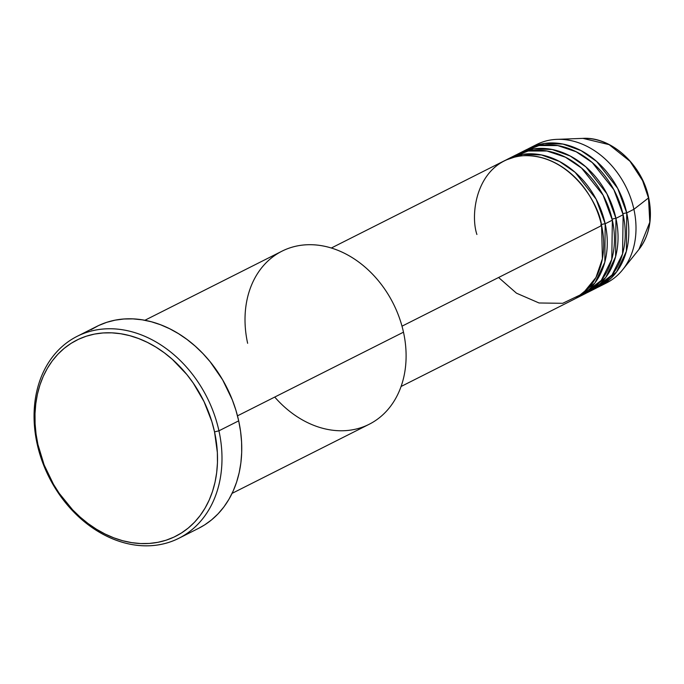 <?xml version="1.0" encoding="UTF-8"?>
<svg xmlns="http://www.w3.org/2000/svg" width="684" height="684" viewBox="0 0 684 684"><rect width="100%" height="100%" fill="white"/><g stroke="black" fill="none" stroke-linecap="round" stroke-linejoin="round"><path stroke-width="1.03" d="M533.161 146.479A77.523 60.671 63.3 0 1 556.964 139.356L582.939 138.373L609.128 144.64L629.99 161.27L642.592 180.644L648.492 197.958A3.232 0.624 -12.4 0 0 648.671 197.667A3.232 0.624 167.6 0 1 648.492 197.958A66.049 51.693 -116.7 0 0 582.939 138.373C611.299 136.543 642.071 164.664 648.671 197.676C652.81 218.085 649.561 235.339 638.916 249.446A66.049 51.693 -116.7 0 0 648.492 197.958L633.906 209.295L648.492 197.958L649.8 222.223L638.916 249.446L622.671 269.727A77.523 60.671 63.3 0 1 602.792 284.629M498.585 277.499L516.471 293.179L539.035 302.978L562.667 303.311L582.665 293.761L595.969 277.456L602.407 258.774L601.587 225.583A77.523 60.671 -116.7 0 0 504.347 160.8L331.295 248.027M600.783 224.865A3.232 0.624 167.6 0 1 605.178 223.779L604.827 262.134L594.935 282.928L575.911 298.318A77.523 60.671 63.3 0 0 577.732 297.454L584.914 293.838A77.523 60.671 -116.7 0 0 612.36 220.154A77.523 60.671 -116.7 0 0 515.129 155.371L507.947 158.996A77.523 60.671 63.3 0 1 605.178 223.779L612.36 220.154L605.178 223.779A77.523 60.671 63.3 0 1 577.732 297.454M581.246 295.497L601.253 280.431L611.778 259.356L612.36 220.154L603.083 195.145L581.503 168.016L565.42 157.2L546.978 151.01L528.236 151.002L511.615 157.337M518.72 153.567A77.523 60.671 63.3 0 0 516.942 154.507L533.657 148.89L552.202 149.505L570.268 156.037L585.914 166.922L606.879 193.726L615.951 218.35A3.232 0.624 -12.4 0 0 612.137 219.188A3.232 0.624 167.6 0 1 615.951 218.35L615.6 256.705L605.716 277.49L586.684 292.889A77.523 60.671 63.3 0 0 588.505 292.025L595.687 288.409A77.523 60.671 -116.7 0 0 623.133 214.725A77.523 60.671 -116.7 0 0 525.902 149.941L518.72 153.567A77.523 60.671 63.3 0 1 615.951 218.35L623.133 214.725L615.951 218.35A77.523 60.671 63.3 0 1 588.505 292.025M592.019 290.059L612.026 275.002L622.56 253.926L623.133 214.725L613.856 189.716L592.276 162.578L576.193 151.771L557.751 145.581L539.009 145.572L522.388 151.908M529.493 148.137A77.523 60.671 63.3 0 0 527.715 149.078L544.43 143.46L562.975 144.076L581.041 150.608L596.687 161.492L617.661 188.297L626.724 212.912A3.232 0.624 -12.4 0 0 622.91 213.759A3.232 0.624 167.6 0 1 626.724 212.912L626.382 251.276L616.489 272.061L597.465 287.46A77.523 60.671 63.3 0 0 599.278 286.596L606.46 282.971A77.523 60.671 -116.7 0 0 633.906 209.295A77.523 60.671 -116.7 0 0 536.675 144.512L529.493 148.137A77.523 60.671 63.3 0 1 626.724 212.912L633.906 209.295L626.724 212.912A77.523 60.671 63.3 0 1 599.278 286.596M247.634 343.291A96.906 75.838 63.3 0 1 305.141 244.872A96.906 75.838 63.3 0 1 403.483 332.176A96.906 75.838 -116.7 0 0 281.936 251.199L144.863 320.283M178.909 538.257L198.668 528.296A113.057 88.484 -116.7 0 0 238.69 420.848L218.94 430.809A113.057 88.484 63.3 0 1 178.909 538.257A113.057 88.484 63.3 0 1 37.116 443.779L37.919 444.497A109.833 85.953 63.3 0 1 103.087 332.954A109.833 85.953 63.3 0 1 214.545 431.895L218.94 430.809A113.057 88.484 -116.7 0 0 104.207 328.953A113.057 88.484 -116.7 0 0 37.116 443.779A113.057 88.484 63.3 0 1 77.138 336.331A113.057 88.484 63.3 0 1 218.94 430.809L238.69 420.848A113.057 88.484 -116.7 0 0 96.897 326.371L77.138 336.331M601.364 224.617A3.232 0.624 -12.4 0 1 605.178 223.779L596.106 199.164L575.141 172.351L559.495 161.467L541.429 154.935L522.884 154.327L506.169 159.936A77.523 60.671 63.3 0 1 507.947 158.996M401.995 326.183L601.587 225.583L401.995 326.183M237.493 415.838L403.483 332.176L237.493 415.838M556.964 139.356A77.523 60.671 63.3 0 1 633.906 209.295A77.523 60.671 63.3 0 1 622.671 269.727M37.919 444.497L44.127 464.906L53.489 484.289L59.251 493.361L72.641 509.828L80.148 517.07L88.091 523.551L96.401 529.202L105.003 533.982L113.809 537.838L122.735 540.736L131.696 542.643L140.605 543.549L149.368 543.438L157.91 542.318L166.152 540.189L174.01 537.077L181.405 533.016L188.271 528.039L194.538 522.2L200.147 515.548L205.038 508.161L209.176 500.089L212.519 491.428L215.024 482.254L216.674 472.653L217.461 462.717L217.358 452.551L214.545 431.895L211.852 421.609L204.029 401.619L193.213 383.031L186.809 374.49L172.317 359.322L164.365 352.841L156.055 347.19L147.453 342.41L138.647 338.554L129.721 335.656L120.769 333.749L111.86 332.843L103.087 332.954L94.546 334.074L86.304 336.203L78.455 339.315L71.059 343.377L64.193 348.353L57.926 354.192L52.317 360.836L47.418 368.231L43.28 376.303L39.946 384.964L37.432 394.138L35.782 403.74L35.004 413.675L35.098 423.841L36.072 434.152L37.919 444.497L37.116 443.779A113.057 88.484 -116.7 0 0 151.848 545.627A113.057 88.484 -116.7 0 0 218.94 430.809L214.545 431.895A109.833 85.953 63.3 0 1 149.368 543.438A109.833 85.953 63.3 0 1 37.919 444.497M90.981 329.731L98.59 325.55L106.678 322.344L115.16 320.155L123.958 319L132.987 318.881L142.152 319.813L151.378 321.779L160.56 324.763L169.623 328.73L178.481 333.655L187.04 339.478L195.222 346.147L202.943 353.594L210.133 361.75L222.659 379.885L232.295 399.841L235.92 410.263L238.69 420.848L240.588 431.501L241.589 442.112L241.691 452.577L240.888 462.803L239.186 472.687L236.604 482.134L233.167 491.052L228.909 499.354L223.865 506.964L218.093 513.812L211.638 519.823L204.576 524.944L198.599 528.33M232.09 493.361L369.172 424.277A96.906 75.838 -116.7 0 0 403.483 332.176A96.906 75.838 63.3 0 1 369.172 424.277A96.906 75.838 63.3 0 1 274.729 397.062M401.081 386.486L574.141 299.267A77.523 60.671 -116.7 0 0 601.587 225.583C599.312 203.678 569.276 153.464 522.909 155.747C476.996 160.047 469.617 212.929 476.902 234.484"/></g></svg>
